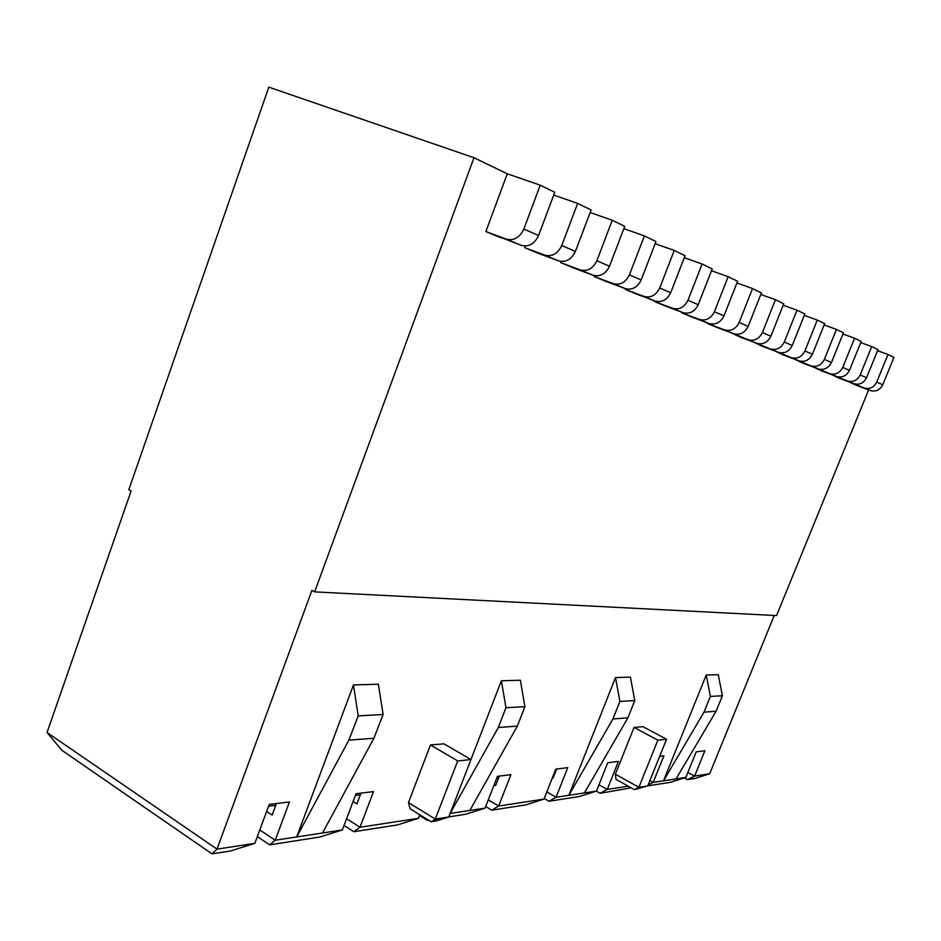 <?xml version="1.0" encoding="UTF-8"?>
<svg xmlns="http://www.w3.org/2000/svg" width="941" height="941" viewBox="0 0 941 941"><rect width="100%" height="100%" fill="white"/><g stroke="black" fill="none" stroke-linecap="round" stroke-linejoin="round"><path stroke-width="1.41" d="M653.172 782.394L663.499 780.818L706.244 675.026L718.265 674.685L706.244 675.026L710.384 696.422L722.382 695.752L718.265 674.685L722.382 695.752L710.384 696.422L704.009 712.161L716.089 711.255L722.382 695.752L716.089 711.255L704.009 712.161L663.499 780.818L653.172 782.394L649.902 780.595L653.172 782.394L648.114 785.017L653.172 782.394L663.887 755.811L653.172 782.394M676.061 778.901L685.848 777.395L696.222 751.824L704.891 750.765L694.611 776.054L709.69 773.749L774.243 615.461L709.69 773.749L694.858 778.489L687.436 779.642L684.248 777.913L687.436 779.642L694.611 776.054L687.871 772.408L694.611 776.054L687.436 779.642L694.858 778.489L709.69 773.749L694.611 776.054L704.891 750.765L696.222 751.824L685.848 777.395L670.533 782.289L647.784 785.841L670.533 782.289L685.848 777.395L663.499 780.818L676.061 778.901L716.089 711.255L676.061 778.901M311.906 590.383L217.006 849.135L254.835 843.348L269.232 804.437L289.44 801.944L275.207 840.231L296.686 836.949L353.463 684.93L378.376 684.225L353.463 684.93L358.203 715.889L348.876 740.132L296.686 836.949L275.207 840.231L269.679 844.853L319.94 837.008L342.371 829.95L356.027 793.745L373.506 791.593L360.003 827.257L418.404 818.317L419.768 814.753L418.404 818.317L397.584 824.892L353.84 831.715L344.065 825.457L353.84 831.715L360.003 827.257L346.606 818.729L360.003 827.257L353.84 831.715L397.584 824.892L418.404 818.317L360.003 827.257L373.506 791.593L356.027 793.745L342.371 829.95L322.504 832.997L342.371 829.95L319.94 837.008L269.679 844.853L257.928 836.996L269.679 844.853L275.207 840.231L259.787 829.974L275.207 840.231L289.44 801.944L269.232 804.437L254.835 843.348L217.006 849.135L47.05 732.498L61.871 750.295L211.984 853.852L217.006 849.135L211.984 853.852L230.521 850.958L254.835 843.348L230.521 850.958L211.984 853.852L61.871 750.295L47.05 732.498L217.006 849.135L311.906 590.383L314.623 591.877L776.56 615.579L868.625 389.915L776.56 615.579L314.623 591.877L473.982 157.735L314.623 591.877L311.906 590.383M470.959 759.54L501.377 680.778L520.338 680.237L501.377 680.778L505.964 707.714L524.902 706.667L520.338 680.237L524.902 706.667L505.964 707.714L498.307 727.511L450.198 813.342L498.307 727.511L517.338 726.087L498.307 727.511L505.964 707.714L501.377 680.778L448.786 816.988L470.97 759.552L457.702 760.928L430.472 744.978L443.94 743.825L470.97 759.552L443.94 743.825L430.472 744.978L408.453 802.602L430.472 744.978L457.702 760.928L435.295 819.093L457.702 760.928L470.97 759.552M469.83 810.448L485.074 808.119L497.448 776.313L510.904 774.666L498.648 806.037L544.004 799.097L555.813 769.126L567.752 767.656L556.06 797.262L568.87 795.298L615.508 677.567L630.423 677.155L615.508 677.567L619.884 701.421L634.763 700.598L630.423 677.155L634.763 700.598L619.884 701.421L612.92 718.959L627.882 717.842L634.763 700.598L627.882 717.842L612.92 718.959L568.87 795.298L556.06 797.262L546.827 791.922L556.06 797.262L549.026 801.25L544.251 798.474L549.026 801.25L556.06 797.262L567.752 767.656L555.813 769.126L544.004 799.097L525.807 804.873L491.79 810.177L485.685 806.531L491.79 810.177L498.648 806.037L488.285 799.885L498.648 806.037L491.79 810.177L525.807 804.873L544.004 799.097L498.648 806.037L510.904 774.666L497.448 776.313L485.074 808.119L465.654 814.259L448.833 816.894L465.654 814.259L485.074 808.119L450.151 813.459L469.83 810.448L517.338 726.087L524.902 706.667L517.338 726.087L469.83 810.448M584.408 792.922L596.476 791.075L607.768 762.728L618.437 761.41L607.251 789.428L628.247 786.217L607.251 789.428L598.982 784.77L607.251 789.428L600.123 793.275L596.323 791.122L600.123 793.275L607.251 789.428L618.437 761.41L607.768 762.728L596.476 791.075L579.35 796.521L549.026 801.25L579.35 796.521L596.476 791.075L568.87 795.298L584.408 792.922L627.882 717.842L584.408 792.922M659.676 756.329L663.887 755.811L659.676 756.329M634.058 727.428L642.915 726.664L666.546 739.261L647.761 785.911L666.546 739.261L657.853 740.167L634.058 727.428L615.367 774.208L634.058 727.428L657.853 740.167L638.904 787.299L657.853 740.167L666.546 739.261L642.915 726.664L634.058 727.428M616.014 779.383L615.367 774.208L638.904 787.299L647.761 785.911L634.41 789.64L616.014 779.383L634.41 789.64L647.761 785.911L638.904 787.299L634.41 789.64L638.904 787.299L615.367 774.208L616.014 779.383M410.182 808.848L408.453 802.602L435.295 819.093L448.786 816.988L435.295 819.093L408.453 802.602L410.182 808.848L431.154 821.775L410.182 808.848M128.799 489.708L268.808 87.148L128.799 489.708L131.117 490.979L128.799 489.708M501.012 237.826L485.885 231.545L507.27 173.791L473.982 157.735L268.808 87.148L473.982 157.735L507.27 173.791L540.216 185.177L554.79 192.282L540.216 185.177L523.831 229.063L538.593 235.473L554.79 192.282L538.593 235.473L523.831 229.063L540.216 185.177L507.27 173.791L485.885 231.545L506.47 239.202C513.974 240.92 519.761 237.544 523.831 229.063C519.761 237.544 513.974 240.92 506.47 239.202L521.42 245.413C528.854 247.13 534.582 243.825 538.593 235.473C534.582 243.825 528.854 247.13 521.42 245.413L485.885 231.545L501.012 237.826M855.487 384.963L849.358 382.011L864.273 388.033C869.731 389.409 873.871 387.433 876.706 382.117L887.986 354.486L893.95 357.392L882.764 384.751C879.953 390.009 875.848 391.962 870.425 390.597L855.487 384.963M838.713 378L832.267 374.894L847.488 381.046C853.052 382.446 857.286 380.411 860.18 374.953L866.555 377.717L878 349.629L871.719 346.57L878 349.629L866.555 377.717L860.18 374.953L871.719 346.57L860.18 374.953C857.286 380.411 853.052 382.446 847.488 381.046L853.969 383.74C859.498 385.14 863.685 383.128 866.555 377.717C863.685 383.128 859.498 385.14 853.969 383.74L838.713 378M821.058 370.672L814.259 367.39L829.786 373.683C835.467 375.106 839.795 373.012 842.748 367.39L849.488 370.319L861.191 341.442L854.569 338.219L861.191 341.442L849.488 370.319L842.748 367.39L854.569 338.219L842.748 367.39C839.795 373.012 835.467 375.106 829.786 373.683L836.62 376.529C842.266 377.941 846.547 375.871 849.488 370.319C846.547 375.871 842.266 377.941 836.62 376.529L821.058 370.672M802.426 362.932L795.251 359.474L811.095 365.908C816.906 367.355 821.317 365.19 824.351 359.415L831.468 362.497L843.454 332.808L836.455 329.397L843.454 332.808L831.468 362.497L824.351 359.415L836.455 329.397L824.351 359.415C821.317 365.19 816.906 367.355 811.095 365.908L818.317 368.919C824.081 370.354 828.456 368.213 831.468 362.497C828.456 368.213 824.081 370.354 818.317 368.919L802.426 362.932M782.747 354.769L775.161 351.099L791.334 357.698C797.274 359.168 801.791 356.921 804.896 350.969L812.412 354.239L824.704 323.68L817.294 320.069L824.704 323.68L812.412 354.239L804.896 350.969L817.294 320.069L804.896 350.969C801.791 356.921 797.274 359.168 791.334 357.698L798.98 360.874C804.861 362.332 809.342 360.121 812.412 354.239C809.342 360.121 804.861 362.332 798.98 360.874L782.747 354.769M761.928 346.123L753.894 342.23L770.42 348.993C776.478 350.487 781.101 348.17 784.276 342.03L792.251 345.488L804.849 314.012L796.992 310.189L804.849 314.012L792.251 345.488L784.276 342.03L796.992 310.189L784.276 342.03C781.101 348.17 776.478 350.487 770.42 348.993L778.513 352.357C784.523 353.84 789.111 351.558 792.251 345.488C789.111 351.558 784.523 353.84 778.513 352.357L761.928 346.123M739.873 336.972L731.333 332.832L748.224 339.76C754.423 341.277 759.152 338.878 762.41 332.549L770.879 336.219L783.782 303.755L775.443 299.697L783.782 303.755L770.879 336.219L762.41 332.549L775.443 299.697L762.41 332.549C759.152 338.878 754.423 341.277 748.224 339.76L756.811 343.336C762.963 344.841 767.644 342.477 770.879 336.219C767.644 342.477 762.963 344.841 756.811 343.336L739.873 336.972M716.442 327.245L707.162 323.398L707.373 322.845L707.162 323.398L724.629 329.95C730.981 331.491 735.815 328.997 739.155 322.469L748.166 326.374L761.422 292.874L752.541 288.546L761.422 292.874L748.166 326.374L739.155 322.469L752.541 288.546L739.155 322.469C735.815 328.997 730.981 331.491 724.629 329.95L733.768 333.749C740.061 335.29 744.86 332.832 748.166 326.374C744.86 332.832 740.061 335.29 733.768 333.749L716.442 327.245M691.541 316.905L681.649 312.812L681.884 312.212L681.649 312.812L699.516 319.505C706.009 321.069 710.973 318.481 714.395 311.73L723.994 315.882L737.603 281.277L728.146 276.678L737.603 281.277L723.994 315.882L714.395 311.73L728.146 276.678L714.395 311.73C710.973 318.481 706.009 321.069 699.516 319.505L709.255 323.551C715.689 325.115 720.606 322.563 723.994 315.882C720.606 322.563 715.689 325.115 709.255 323.551L691.541 316.905M664.993 305.896L654.442 301.508L654.689 300.873L654.442 301.508L672.721 308.354C679.367 309.954 684.448 307.26 687.977 300.261L698.222 304.708L712.208 268.914L702.104 263.998L712.208 268.914L698.222 304.708L687.977 300.261L702.104 263.998L687.977 300.261C684.448 307.26 679.367 309.954 672.721 308.354L683.119 312.671C689.706 314.27 694.74 311.612 698.222 304.708C694.74 311.612 689.706 314.27 683.119 312.671L664.993 305.896M636.645 294.121L625.365 289.44L625.636 288.746L625.365 289.44L644.079 296.439C650.878 298.062 656.089 295.251 659.712 288.005L670.686 292.769L685.06 255.693L674.25 250.435L685.06 255.693L670.686 292.769L659.712 288.005L674.25 250.435L659.712 288.005C656.089 295.251 650.878 298.062 644.079 296.439L655.195 301.061C661.935 302.684 667.098 299.908 670.686 292.769C667.098 299.908 661.935 302.684 655.195 301.061L636.645 294.121M606.31 281.535L594.218 276.513L594.536 275.678L594.218 276.513L613.379 283.664C620.342 285.323 625.694 282.382 629.411 274.866L641.186 279.971L655.971 241.543L644.373 235.885L655.971 241.543L641.186 279.971L629.411 274.866L644.373 235.885L629.411 274.866C625.694 282.382 620.342 285.323 613.379 283.664L625.295 288.628C632.199 290.275 637.504 287.381 641.186 279.971C637.504 287.381 632.199 290.275 625.295 288.628L606.31 281.535M573.763 268.032L560.765 262.633L561.189 261.504L560.765 262.633L580.385 269.949C587.537 271.62 593.018 268.561 596.853 260.739L609.509 266.232L624.742 226.334L612.262 220.253L624.742 226.334L609.509 266.232L596.853 260.739L612.262 220.253L596.853 260.739C593.018 268.561 587.537 271.62 580.385 269.949L593.206 275.278C600.287 276.948 605.722 273.937 609.509 266.232C605.722 273.937 600.287 276.948 593.206 275.278L573.763 268.032M538.758 253.494L524.76 247.683L525.36 246.071L524.76 247.683L544.863 255.164C552.179 256.869 557.813 253.658 561.753 245.519L575.41 251.435L591.113 209.961L577.645 203.397L591.113 209.961L575.41 251.435L561.753 245.519L577.645 203.397L561.753 245.519C557.813 253.658 552.179 256.869 544.863 255.164L558.683 260.916C565.929 262.61 571.505 259.445 575.41 251.435C571.505 259.445 565.929 262.61 558.683 260.916L538.758 253.494M631.129 787.817L600.123 793.275L631.129 787.817M556.084 770.432L555.261 770.538L556.084 770.432M552.485 777.584L553.12 777.948L556.637 769.032L553.12 777.948L552.485 777.584M498.754 777.572L496.872 777.807L498.754 777.572M494.19 784.688L495.66 785.547L499.33 776.09L495.66 785.547L494.19 784.688M428.402 820.082L427.238 820.258L419.498 815.482L427.238 820.258L428.402 820.082M360.344 794.827L355.392 795.439L360.344 794.827M353.11 801.485L356.921 803.873L360.979 793.134L356.921 803.873L353.11 801.485M131.117 490.979L47.05 732.498L131.117 490.979M322.504 832.997L296.686 836.949L322.504 832.997L373.918 738.226L348.876 740.132L373.918 738.226L383.116 714.513L358.203 715.889L383.116 714.513L378.376 684.225L383.116 714.513L373.918 738.226L322.504 832.997M553.731 195.081L577.645 203.397L553.731 195.081M590.136 212.525L612.262 220.253L590.136 212.525M623.848 228.675L644.373 235.885L623.848 228.675M655.148 243.695L674.25 250.435L655.148 243.695M684.283 257.681L702.104 263.998L684.283 257.681M711.49 270.749L728.146 276.678L711.49 270.749M736.932 282.982L752.541 288.546L736.932 282.982M760.787 294.462L775.443 299.697L760.787 294.462M783.194 305.237L796.992 310.189L783.194 305.237M804.296 315.4L817.294 320.069L804.296 315.4M824.175 324.974L836.455 329.397L824.175 324.974M842.96 334.031L854.569 338.219L842.96 334.031M860.733 342.595L871.719 346.57L860.733 342.595M877.565 350.711L887.986 354.486L877.565 350.711M275.737 805.367L268.561 806.261L275.737 805.367M266.632 811.471L272.137 815.082L266.632 811.471M257.54 836.031L257.928 836.996L257.54 836.031M276.407 803.555L272.137 815.082L276.407 803.555M887.986 354.486L876.706 382.117L882.764 384.751L893.95 357.392L887.986 354.486M876.706 382.117C873.871 387.433 869.731 389.409 864.273 388.033L870.425 390.597C875.848 391.962 879.953 390.009 882.764 384.751L876.706 382.117M436.142 820.987L431.154 821.775L435.295 819.093L431.154 821.775L448.786 816.988L436.142 820.987M353.463 684.93L296.686 836.949L348.876 740.132L358.203 715.889L353.463 684.93M615.508 677.567L568.87 795.298L612.92 718.959L619.884 701.421L615.508 677.567M706.244 675.026L663.499 780.818L704.009 712.161L710.384 696.422L706.244 675.026"/></g></svg>
